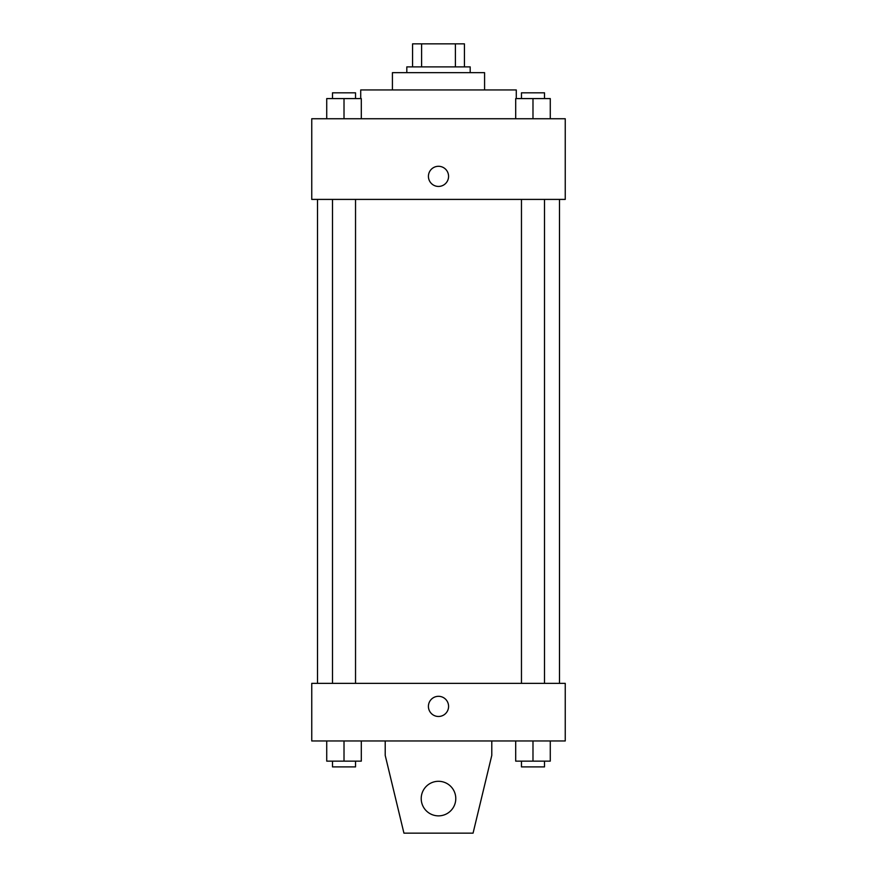 <?xml version="1.0" encoding="UTF-8"?>
<svg xmlns="http://www.w3.org/2000/svg" width="877" height="877" viewBox="0 0 877 877"><rect width="100%" height="100%" fill="white"/><g stroke="black" fill="none" stroke-linecap="round" stroke-linejoin="round"><path stroke-width="1.32" d="M421.596 66.893L421.596 43.85L412.574 43.85L412.574 66.893L412.574 43.85M421.596 43.85L464.426 43.85L464.426 66.893M455.404 66.893L455.404 43.85M406.807 72.659L406.807 66.893L470.193 66.893L470.193 72.659M392.414 89.936L392.414 72.659L484.586 72.659L484.586 89.936M360.721 98.586L360.721 89.936L516.279 89.936L516.279 98.586M311.752 118.746L565.248 118.746L565.248 199.408L311.752 199.408L311.752 118.746M438.5 186.439A10.085 10.085 0 0 1 429.774 171.322A10.085 10.085 0 0 1 447.226 171.322A10.085 10.085 0 0 1 438.5 186.439M311.752 683.358L565.248 683.358L565.248 740.966L311.752 740.966L311.752 683.358M428.414 706.402A10.085 10.085 0 0 1 443.543 697.664A10.085 10.085 0 0 1 443.543 715.128A10.085 10.085 0 0 1 428.414 706.402M491.789 740.966L491.789 755.371L473.065 833.15L403.935 833.15L385.211 755.371L385.211 740.966M421.212 798.585A17.288 17.288 0 0 1 447.138 783.61A17.288 17.288 0 0 1 447.138 813.549A17.288 17.288 0 0 1 421.212 798.585M515.698 118.746L515.698 98.586L550.274 98.586L550.274 118.746L550.274 98.586M532.986 118.746L532.986 98.586M544.507 98.586L544.507 92.819L521.464 92.819L521.464 98.586M326.726 118.746L326.726 98.586L361.302 98.586L361.302 118.746L361.302 98.586M344.014 118.746L344.014 98.586M355.536 98.586L355.536 92.819L332.493 92.819L332.493 98.586M515.698 740.966L515.698 761.137L550.274 761.137L550.274 740.966L550.274 761.137M532.986 761.137L532.986 740.966M544.507 761.137L544.507 766.893L521.464 766.893L521.464 761.137M326.726 740.966L326.726 761.137L361.302 761.137L361.302 740.966L361.302 761.137M344.014 761.137L344.014 740.966M355.536 761.137L355.536 766.893L332.493 766.893L332.493 761.137M559.482 683.358L559.482 199.408M317.518 683.358L317.518 199.408M521.464 199.408L521.464 683.358M544.507 199.408L544.507 683.358M355.536 683.358L355.536 199.408M332.493 683.358L332.493 199.408"/></g></svg>
